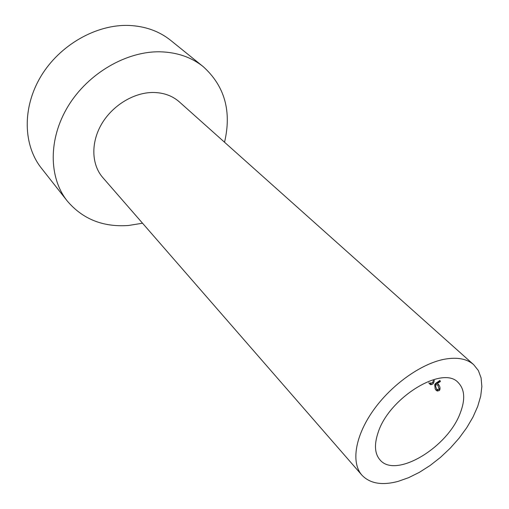 <?xml version="1.0" encoding="UTF-8"?>
<svg xmlns="http://www.w3.org/2000/svg" width="509" height="509" viewBox="0 0 509 509"><rect width="100%" height="100%" fill="white"/><g stroke="black" fill="none" stroke-linecap="round" stroke-linejoin="round"><path stroke-width="0.76" d="M434.718 384.734L435.195 389.029L436.13 390.288L437.301 391.039L439.388 390.518L439.865 389.62C440.291 387.642 439.751 385.841 438.243 384.225L437.352 383.5L440.4 381.534L439.897 380.439L435.265 383.684L434.718 384.734L435.939 384.473L436.493 383.423L440.107 380.885M444.274 359.259C457.095 356.917 466.906 358.73 473.701 364.692L478.358 370.533L481.088 377.913L481.858 386.56L480.7 396.174L477.696 406.462L472.969 417.106L466.677 427.808L459.016 438.274L450.211 448.213L440.501 457.356L430.15 465.461L419.441 472.301L408.663 477.658L398.121 481.374C382.011 485.662 369.935 483.582 361.886 475.126C351.025 462.866 354.913 436.607 372.951 410.884C390.931 385.173 420.79 363.763 444.274 359.259M361.886 475.126L102.793 177.571C91.544 164.751 90.659 142.902 101.52 124.215C112.343 105.535 133.708 92.492 152.98 92.473C163.529 92.568 172.328 95.717 179.384 101.921L473.701 364.692M142.539 223.222L128.478 225.487C103.079 227.307 82.662 219.137 67.239 200.979C48.737 177.756 48.069 139.008 68.187 106.082C88.235 73.15 126.722 50.957 160.469 51.81C177.323 52.357 191.581 57.307 203.231 66.66C224.704 86.066 231.805 111.255 224.539 142.234M67.239 200.979L41.401 168.167C23.191 145.281 22.014 107.806 40.892 76.375C59.706 44.938 96.417 24.146 129.063 25.45C145.37 26.22 159.266 31.208 170.744 40.421L203.231 66.66M428.712 382.813L430.709 384.728L433.051 383.913L434.202 381.368M378.104 432.561C374.064 444.618 374.694 453.723 379.994 459.875C395.518 479.001 447.748 447.545 460.244 413.034C465.436 399.527 464.762 389.385 458.227 382.609C442.919 364.826 389.086 397.542 378.104 432.561M431.925 384.467L430.824 383.773L429.609 384.028M434.406 380.452L433.458 380.656L432.389 382.921L430.022 382.997M433.611 382.66L432.389 382.921M438.516 390.772L437.352 390.021L436.13 390.288M437.81 385.122L439.095 388.959L438.822 389.487L436.569 389.264L435.45 385.485L435.749 384.899L438.834 384.899M440.037 388.755L439.095 388.959M437.721 382.399L436.493 382.66M435.271 383.678L436.487 383.423M438.822 389.487L439.961 389.239"/></g></svg>
